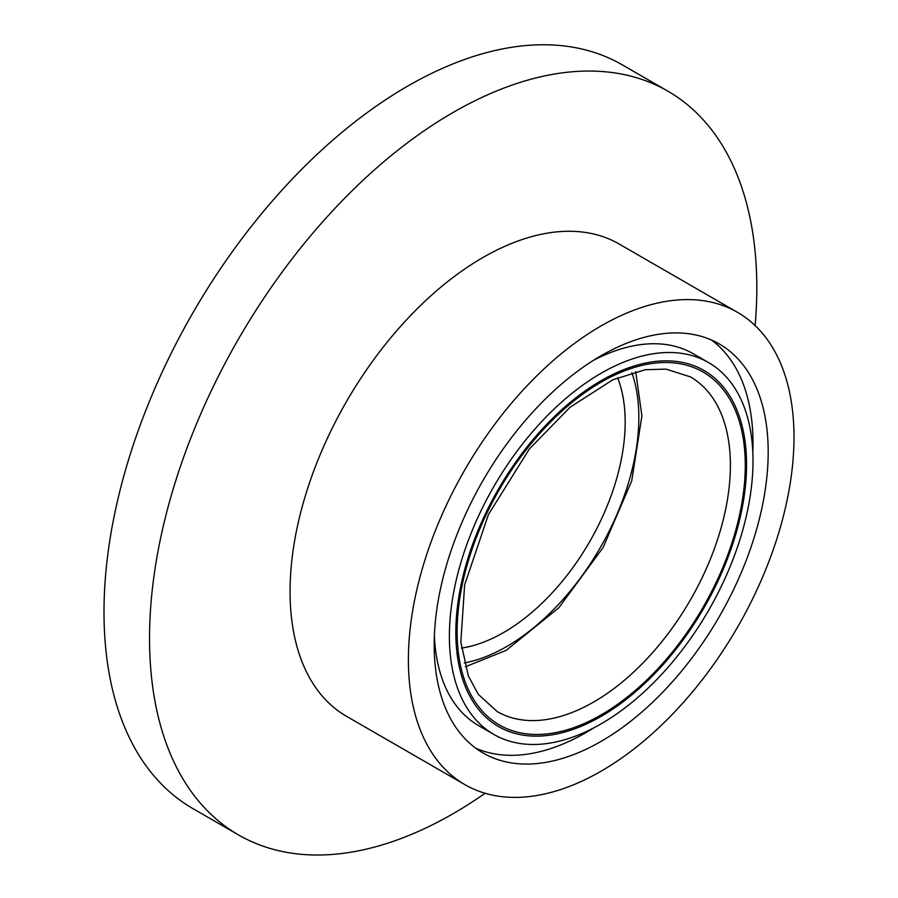 <?xml version="1.0" encoding="UTF-8"?>
<svg xmlns="http://www.w3.org/2000/svg" width="898" height="898" viewBox="0 0 898 898"><rect width="100%" height="100%" fill="white"/><g stroke="black" fill="none" stroke-linecap="round" stroke-linejoin="round"><path stroke-width="1.35" d="M755.128 325.559A429.401 247.915 120 0 0 667.876 91.169A429.401 247.915 120 0 0 336.974 206.203A429.401 247.915 120 0 0 149.539 638.332A429.401 247.915 120 0 0 238.475 834.904A429.401 247.915 120 0 0 485.1 793.271M667.876 91.169L622.325 64.869A429.401 247.915 120 0 0 291.435 179.914A429.401 247.915 120 0 0 104 612.043A429.401 247.915 120 0 0 192.935 808.615L238.475 834.904M737.527 312.358L619.205 244.043A272.666 157.431 120 0 0 409.084 317.095A272.666 157.431 120 0 0 290.065 591.49A272.666 157.431 120 0 0 346.538 716.323L464.861 784.628A272.666 157.431 120 0 0 737.527 627.208A272.666 157.431 120 0 0 737.527 312.358A272.666 157.431 120 0 0 527.407 385.41A272.666 157.431 120 0 0 408.388 659.805A272.666 157.431 120 0 0 464.861 784.628M434.194 644.91A236.174 136.35 120 0 0 483.113 753.018A236.174 136.35 120 0 0 719.276 616.668A236.174 136.35 120 0 0 719.276 343.968A236.174 136.35 120 0 0 537.285 407.243A236.174 136.35 120 0 0 434.194 644.91M475.76 748.214A236.174 136.35 120 0 0 593.791 727.863M752.827 452.39A236.174 136.35 120 0 0 711.44 340.005M434.374 635.829A214.701 123.958 120 0 0 478.668 725.663L493.844 734.429A214.701 123.958 120 0 0 708.544 610.472A214.701 123.958 120 0 0 708.544 362.556A214.701 123.958 120 0 0 543.099 420.084A214.701 123.958 120 0 0 449.382 636.143A214.701 123.958 120 0 0 493.844 734.429M708.544 362.556L693.357 353.79A214.701 123.958 120 0 0 593.421 360.356M455.836 632.417A205.575 118.693 120 0 0 498.412 726.527A205.575 118.693 120 0 0 703.987 607.834A205.575 118.693 120 0 0 703.976 370.459A205.575 118.693 120 0 0 545.569 425.54A205.575 118.693 120 0 0 455.836 632.417A205.575 118.693 120 0 0 498.412 726.527A205.575 118.693 120 0 0 703.987 607.834A205.575 118.693 120 0 0 703.976 370.459A205.575 118.693 120 0 0 545.569 425.54A205.575 118.693 120 0 0 455.836 632.417M461.482 648.098A171.765 99.162 120 0 0 503.733 632.461A171.765 99.162 120 0 0 617.6 377.699M593.758 701.967A193.227 111.565 -60 0 1 497.144 711.542L478.264 694.311L468.374 675.958L460.831 642.092L464.636 584.867L488.445 514.509L529.337 449.034L569.938 407.344L612.874 379.764L645.348 369.707L666.047 369.134L690.371 376.857A193.227 111.565 -60 0 1 719.994 531.695A193.227 111.565 -60 0 1 593.758 701.967M601.2 714.853A203.745 117.638 120 0 0 725.966 393.279A203.745 117.638 120 0 0 476.423 537.352A203.745 117.638 120 0 0 601.2 714.853M631.844 372.67A186.896 107.906 -60 0 1 506.697 646.526A186.896 107.906 -60 0 1 464.255 662.949M465.287 666.799L506.169 650.376L558.792 607.8L603.086 547.544L631.721 480.868L641.913 415.909L635.694 371.637"/></g></svg>
